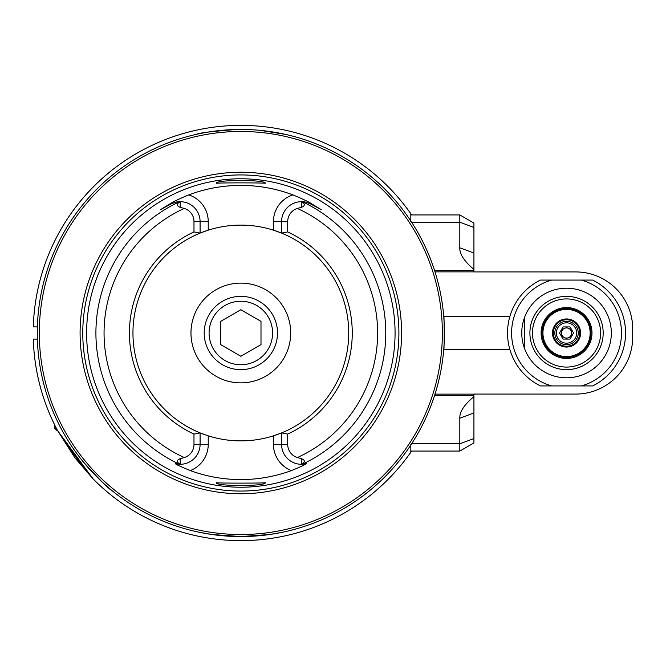 <?xml version="1.0" encoding="UTF-8"?>
<svg xmlns="http://www.w3.org/2000/svg" width="666" height="666" viewBox="0 0 666 666"><rect width="100%" height="100%" fill="white"/><g stroke="black" fill="none" stroke-linecap="round" stroke-linejoin="round"><path stroke-width="1" d="M75.058 458.008L93.065 478.854L75.058 458.008L57.634 430.711L75.058 458.008M95.937 481.709L93.173 478.962A207.634 207.634 0 0 0 411.638 451.065M410.814 221.52L410.814 213.753A207.634 207.634 0 0 0 33.3 326.889L37.662 326.889M410.814 444.48L410.814 452.247A207.634 207.634 0 0 1 93.173 478.962C81.144 464.926 69.064 448.401 56.935 429.387A207.634 207.634 0 0 1 33.3 339.111A207.634 207.634 0 0 0 56.935 429.387M411.638 214.935A207.634 207.634 0 0 0 33.3 326.889M93.065 478.854L57.634 430.711L54.704 428.263L57.143 430.711M56.352 428.263L54.704 428.263L54.704 424.991L52.664 420.754L54.121 423.809M52.664 420.754L54.146 423.859M37.662 339.111L33.3 339.111M473.926 223.077L459.815 214.935L473.926 223.077L473.926 271.928L575.699 271.928A57.001 57.001 0 0 1 632.7 328.929L632.7 337.071A57.001 57.001 0 0 1 575.699 394.072L473.926 394.072L473.926 396.603C464.202 404.728 459.498 411.929 459.815 418.206L473.926 412.978L473.926 442.923L459.815 451.065L473.926 442.923L473.926 438.561L459.815 443.797L459.815 418.206M473.926 396.603L473.926 412.978M411.613 443.797L459.815 443.797L459.815 451.065L410.814 451.065L410.814 445.013M410.814 220.987L410.814 214.935L459.815 214.935L459.815 247.794C459.498 254.071 464.202 261.272 473.926 269.397M443.756 316.716L509.798 316.716M509.798 349.284L443.756 349.284M524.825 349.284L524.358 317.965M540.392 280.078L592.69 280.078A59.033 59.033 0 0 1 592.69 385.922L540.392 385.922A59.033 59.033 0 0 1 540.392 280.078A59.033 59.033 0 0 0 540.392 385.922M529.903 333A36.638 36.638 0 0 1 566.541 296.362A36.638 36.638 0 0 1 603.18 333A36.638 36.638 0 0 1 566.541 369.638A36.638 36.638 0 0 1 529.903 333M532.467 333A34.083 34.083 0 0 1 583.582 303.488A34.083 34.083 0 0 1 583.582 362.512A34.083 34.083 0 0 1 532.467 333M541.1 333A25.441 25.441 0 0 1 579.262 310.964A25.441 25.441 0 0 1 579.262 355.036A25.441 25.441 0 0 1 541.1 333M542.948 339.327L544.996 344.513M542.116 333A24.426 24.426 0 0 0 566.541 357.426A24.426 24.426 0 0 0 590.967 333A24.426 24.426 0 0 0 566.541 308.574A24.426 24.426 0 0 0 542.116 333M547.269 317.998L544.996 321.487M566.541 356.61A23.61 23.61 0 0 0 586.996 321.195A23.61 23.61 0 0 0 546.095 321.195A23.61 23.61 0 0 0 566.541 356.61M566.541 347.044A14.044 14.044 0 0 1 554.378 325.974A14.044 14.044 0 0 1 578.704 325.974A14.044 14.044 0 0 1 566.541 347.044M566.541 346.228A13.228 13.228 0 0 1 553.313 333A13.228 13.228 0 0 1 566.541 319.772A13.228 13.228 0 0 1 579.778 333A13.228 13.228 0 0 1 566.541 346.228M566.541 321.295A11.705 11.705 0 0 1 576.681 338.852A11.705 11.705 0 0 1 556.41 338.852A11.705 11.705 0 0 1 566.541 321.295M566.541 322.819A10.181 10.181 0 0 0 557.725 338.087A10.181 10.181 0 0 0 575.357 338.087A10.181 10.181 0 0 0 566.541 322.819M570.046 326.931L573.551 333L570.046 339.069L563.036 339.069L559.532 333L563.036 326.931L570.046 326.931M571.628 333A5.087 5.087 0 0 1 566.541 338.087A5.087 5.087 0 0 1 561.455 333A5.087 5.087 0 0 1 566.541 327.913A5.087 5.087 0 0 1 571.628 333M112.596 491.083C108.991 489.227 99.043 479.279 82.759 461.247M281.56 532.45L269.63 534.515L240.842 536.563L212.054 534.515L200.133 532.45M260.531 130.394L285.631 134.424M196.062 134.424C198.476 132.984 212.054 131.335 236.771 129.479M240.842 536.563A203.563 203.563 0 0 0 444.405 333A203.563 203.563 0 0 0 240.842 129.437A203.563 203.563 0 0 0 37.279 333A203.563 203.563 0 0 0 240.842 536.563M443.381 353.355C444.497 354.603 444.497 311.397 443.381 312.645M240.842 534.523A201.523 201.523 0 0 0 415.368 232.234A201.523 201.523 0 0 0 66.317 232.234A201.523 201.523 0 0 0 240.842 534.523M385.839 263.594A160.747 160.747 0 0 1 228.446 493.273A160.747 160.747 0 0 1 108.242 242.133A160.747 160.747 0 0 1 385.839 263.594M101.732 399.583A154.229 154.229 0 0 1 174.259 193.889A154.229 154.229 0 0 1 379.961 266.417A154.229 154.229 0 0 1 307.426 472.111A154.229 154.229 0 0 1 101.732 399.583M170.429 203.563L170.729 204.121C175.841 202.023 178.746 201.224 179.454 201.715A144.93 144.93 0 0 0 179.454 464.285L175.399 463.702C175.982 464.443 180.936 466.733 190.268 470.579A146.578 146.578 0 0 0 291.417 470.579A28.014 28.014 0 0 1 273.451 444.43L273.451 435.839A107.884 107.884 0 0 1 208.233 435.839L200.091 432.892A107.884 107.884 0 0 1 200.091 233.108L208.233 230.161A107.884 107.884 0 0 1 273.451 230.161L281.593 233.108A107.884 107.884 0 0 1 281.593 432.892L287.704 434.082L287.704 444.43A13.761 13.761 0 0 0 297.369 457.567L301.465 458.658C305.211 460.156 305.261 462.038 301.615 464.294L302.231 464.285A144.93 144.93 0 0 0 302.231 201.715C302.938 201.224 305.844 202.023 310.955 204.121L321.295 209.74L311.255 203.563C307.784 201.39 301.673 198.501 292.923 194.897A147.602 147.602 0 0 0 188.761 194.897C179.978 198.535 173.868 201.423 170.429 203.563L160.389 209.74L170.729 204.121A19.872 19.872 0 0 1 171.445 203.746M291.417 470.579C299.958 467.116 304.911 464.826 306.285 463.702L302.231 464.285M265.268 482.7C266.791 486.438 214.893 486.438 216.417 482.7C214.902 483.266 266.783 483.266 265.268 482.7M216.417 183.3C214.893 179.562 266.791 179.562 265.268 183.3C266.783 182.734 214.91 182.734 216.417 183.3M179.454 464.285L180.22 464.294A19.872 19.872 0 0 0 200.091 444.43L200.091 432.892L193.981 434.082A111.413 111.413 0 0 1 193.981 231.918L193.981 221.57A13.761 13.761 0 0 0 184.316 208.433A136.796 136.796 0 0 0 184.316 457.567L180.22 458.658C176.473 460.156 176.423 462.038 180.07 464.294A19.872 19.872 0 0 1 179.662 464.294M193.981 231.918L200.091 233.108L200.091 221.57A19.872 19.872 0 0 0 180.22 201.706L179.454 201.715M184.316 208.433L180.22 207.342C176.473 205.844 176.423 203.963 180.07 201.706M302.231 201.715L301.615 201.706A19.872 19.872 0 0 1 302.023 201.706M297.369 457.567A136.796 136.796 0 0 0 297.369 208.433L301.465 207.342C305.211 205.844 305.261 203.963 301.615 201.706L301.465 201.706A19.872 19.872 0 0 0 281.593 221.57L281.593 233.108A107.884 107.884 0 0 0 273.451 230.161L273.451 221.57A28.014 28.014 0 0 1 292.923 194.897M287.704 444.43L281.593 444.43A19.872 19.872 0 0 0 301.465 464.294L301.615 464.294M273.451 444.43L281.593 444.43L281.593 432.892L273.451 435.839A107.884 107.884 0 0 0 281.593 432.892M193.981 434.082L193.981 444.43A13.761 13.761 0 0 1 184.316 457.567M205.128 434.806A107.884 107.884 0 0 1 200.091 432.892M200.091 233.108A107.884 107.884 0 0 1 208.233 230.161L208.233 221.57A28.014 28.014 0 0 0 188.761 194.897M240.842 283.125A49.875 49.875 0 0 1 284.032 357.933A49.875 49.875 0 0 1 197.652 357.933A49.875 49.875 0 0 1 240.842 283.125M204.204 333A36.638 36.638 0 0 0 259.166 364.735A36.638 36.638 0 0 0 259.166 301.265A36.638 36.638 0 0 0 204.204 333M240.842 309.732L260.997 321.37L260.997 344.63L240.842 356.268L220.696 344.63L220.696 321.37L240.842 309.732M297.369 208.433A13.761 13.761 0 0 0 287.704 221.57L287.704 231.918L281.593 233.108M287.704 231.918A111.413 111.413 0 0 1 287.704 434.082M411.613 222.203L459.815 222.203L473.926 227.439M473.926 270.554L434.59 270.554M473.926 253.022L459.815 247.794M435.006 271.861L473.926 271.861M473.926 394.139L435.006 394.139M434.59 395.446L473.926 395.446M551.723 280.078A54.962 54.962 0 0 0 551.723 385.922M581.36 280.078A54.962 54.962 0 0 1 581.36 385.922M521.778 331.66A44.78 44.78 0 0 0 587.762 372.436A44.78 44.78 0 0 0 590.084 294.905A44.78 44.78 0 0 0 521.778 331.66M383.416 264.76A158.058 158.058 0 0 0 110.456 243.648A158.058 158.058 0 0 0 228.654 490.592A158.058 158.058 0 0 0 383.416 264.76M190.268 470.579A28.014 28.014 0 0 0 208.233 444.43L208.233 435.839M208.233 444.43L193.981 444.43M193.981 221.57L208.233 221.57M273.451 221.57L287.704 221.57M310.955 204.121L311.255 203.563M301.465 464.294L301.465 458.658M180.22 458.658L180.22 464.294M180.22 201.706L180.22 207.342M209.091 333A31.752 31.752 0 0 0 256.718 360.497A31.752 31.752 0 0 0 256.718 305.503A31.752 31.752 0 0 0 209.091 333M301.465 207.342L301.465 201.706"/></g></svg>
